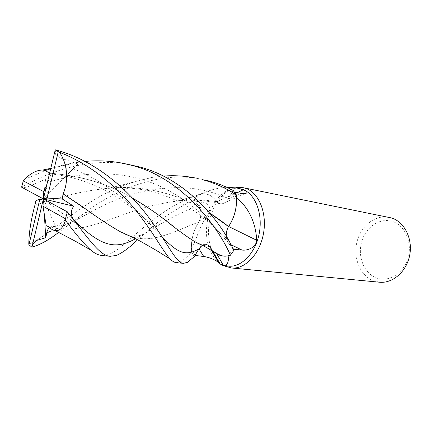 <?xml version="1.0" encoding="UTF-8"?>
<svg xmlns="http://www.w3.org/2000/svg" width="432" height="432" viewBox="0 0 432 432"><rect width="100%" height="100%" fill="white"/><g stroke="black" fill="none" stroke-linecap="round" stroke-linejoin="round"><path stroke-width="0.32" stroke-dasharray="2.16 1.62" d="M202.273 245.268L205.34 244.361L207.706 244.944L209.925 246.807L213.473 251.273L216.599 253.73M215.638 253.087L216.049 253.373M219.726 255.258C223.144 256.478 226.692 256.478 230.369 255.263L233.993 250.155L228.776 243.535C225.536 238.464 225.445 232.805 228.501 226.568M48.492 226.665C73.829 233.928 96.633 224.348 125.226 214.072C141.653 207.814 159.197 203.418 177.86 200.875C190.928 199.384 203.882 199.649 216.713 201.663C212.895 196.193 208.24 193.563 202.754 193.779C208.24 193.563 212.89 196.193 216.713 201.663L219.926 203.731C223.031 204.26 225.774 202.657 228.161 198.925L233.183 190.496L236.363 194.945L233.183 190.496L228.161 198.925C225.774 202.657 223.031 204.26 219.926 203.731L216.74 201.668C213.138 196.495 208.764 193.855 203.612 193.757L199.352 194.346L207.441 191.36C213.818 189.022 220.185 187.639 226.552 187.218M239.998 188.611L235.402 188.287C222.442 189.022 210.335 203.974 207.252 221.913C204.082 239.836 210.314 258.487 222.08 264.308L228.431 266.139M234.554 192.17L232.454 191.786L236.585 198.056M233.523 249.226L233.188 249.194L228.161 255.857M389.102 217.301C375.316 214.483 360.963 225.828 357.026 241.661C352.939 257.45 359.834 275.108 372.816 280.546L379.42 282.215M375.689 277.652C387.731 282.868 403.132 274.19 407.835 258.649C412.717 243.178 405.275 225.574 392.715 221.551C380.214 217.291 366.05 226.757 361.8 241.331C357.377 255.841 363.577 272.662 375.689 277.652M228.614 226.487L228.539 226.449C225.38 232.74 225.445 238.459 228.739 243.605L233.188 249.194M228.539 226.449C232.772 220.325 235.375 213.143 236.347 204.892M226.276 236.174C226.465 239.15 227.297 241.601 228.776 243.535L233.993 250.155L228.787 243.545C227.308 241.612 226.476 239.166 226.287 236.196M237.195 192.65L216.648 201.701C218.165 203.483 219.985 204.212 222.113 203.888C224.473 203.413 226.508 201.782 228.209 198.985L232.454 191.786M216.648 201.701C213.079 196.544 208.732 193.898 203.612 193.757L199.314 194.389L194.767 200.956L198.715 205.907L203.202 202.624L194.767 200.956M199.352 194.346L197.321 195.124L194.065 200.119L198.661 205.972C201.587 210.643 201.631 216.005 198.796 222.048L198.785 222.037C194.891 227.912 192.499 234.743 191.608 242.541L191.311 248.989C196.058 241.585 198.828 226.552 208.175 214.655C211.14 207.754 209.482 203.742 203.202 202.624M228.177 198.931C225.796 202.662 223.058 204.266 219.953 203.742L216.74 201.668M191.311 248.989L191.608 242.541C192.521 234.792 194.918 227.999 198.796 222.167L208.175 214.655M198.796 222.167C201.728 216.07 201.701 210.649 198.715 205.907M129.152 235.688C149.283 243.626 167.346 234.716 191.095 225.072L198.796 222.048C201.631 216.005 201.587 210.643 198.661 205.972L194.065 200.119L198.677 205.967C201.609 210.632 201.658 215.989 198.817 222.043M212.533 250.852L210.017 246.823L208.175 245.106C204.741 243.329 201.658 244.539 198.925 248.729L195.016 255.425M210.017 246.823L213.1 250.792L216.189 253.395L223.484 256.111M176.321 262.667L180.576 261.727C183.551 260.069 187.196 256.856 191.506 252.099L191.506 252.045C190.728 240.802 193.153 230.801 198.769 222.048L198.785 222.037C193.153 230.796 190.733 240.797 191.506 252.045L191.338 249.043L194.989 255.42M209.936 246.807L207.706 244.944L205.33 244.361C207.085 244.382 208.618 245.198 209.936 246.807L201.226 244.744M195.005 255.447L194.314 256.608L191.506 252.045L194.314 256.608M198.925 248.729L198.963 248.789C200.718 245.927 202.846 244.453 205.33 244.361L202.268 245.268M48.481 226.611C74.25 233.928 97.108 224.095 125.269 214.067C144.056 206.863 163.82 202.279 184.561 200.313C195.615 199.568 206.329 200.032 216.707 201.706L216.729 201.712M177.86 200.875L202.759 193.779M235.678 187.763C222.739 190.426 211.507 206.221 209.029 224.165C206.485 242.098 212.981 260.21 224.748 266.053M101.855 255.496L108.297 254.653C125.329 248.74 152.496 210.649 197.289 195.14L194.054 200.102C178.378 207.452 164.462 216.383 152.302 226.897L137.576 239.814M34.9 205.222L48.044 201.134C67.198 194.783 87.07 190.49 107.649 188.26C145.055 184.367 182.866 195.329 209.628 213.003M28.787 244.107C43.621 237.902 60.95 222.064 83.122 207.149C103.21 192.667 126.176 182.768 152.015 177.439L163.355 176.078M34.911 205.211L48.071 201.134C69.8 193.882 92.065 189.437 114.88 187.796C149.866 185.593 185.42 196.97 209.693 213.079M131.447 165.019C94.808 157.275 55.588 168.021 21.713 187.137C23.771 187.844 26.714 187.369 30.548 185.711L45.673 179.177L45.83 183.092C45.916 186.845 46.856 191.5 48.654 197.062L42.8 198.596M230.369 255.263L234.009 250.171M87.291 210.076L89.041 211.313M91.735 213.208C102.935 221.308 112.714 227.61 121.09 232.108M129.568 235.883C149.326 243.475 166.784 234.981 191.057 225.083L198.769 222.048M67.495 211.928C65.891 211.183 65.961 211.804 67.7 213.791L76.631 223.679M55.231 149.818L55.793 155.223L60.923 158.128L77.9 164.036L65.961 176.224L49.437 173.534M195.167 241.844C189.022 238.243 181.791 233.118 173.475 226.471M132.511 198.148C108.929 184.064 81.259 175.754 49.513 173.216M24.208 179.528L45.16 170.602M50.576 168.755C60.026 165.602 69.736 163.355 79.699 162.022L85.028 161.428M49.523 173.167C80.719 175.538 108.351 183.832 132.43 198.061M201.571 244.917L209.914 246.85M46.732 232.87C59.837 228.091 74.369 221.211 90.342 212.225L92.95 210.897C131.576 189.14 185.906 177.709 228.161 198.925L233.199 190.474M202.349 179.41C161.978 170.37 116.942 188.509 84.872 212.76L58.655 232.346M55.728 226.708L47.164 225.904M49.534 227.642L53.876 226.373L55.728 226.703L43.384 198.909L66.004 176.191M77.9 164.036L43.384 198.909L48.654 197.062M191.506 252.099L194.303 256.63M197.289 195.14L194.054 200.102M44.318 214.288L43.384 198.909L78.575 225.828M46.834 184.432L51.332 173.804M45.673 179.177L43.384 198.909M228.739 243.605L231.239 244.82M228.209 198.985L240.921 193.32M45.83 183.092C78.91 172.163 115.317 170.154 147.269 181.192C179.204 192.094 204.466 214.634 219.764 232.713L228.787 243.545M135.486 238.75L166.147 220.79C176.024 215.055 186.856 210.114 198.661 205.972L198.677 205.967M228.771 240.37L219.764 232.713C208.516 220.914 192.521 207.922 174.155 199.573C163.755 194.778 152.199 191.317 139.493 189.189C131.301 188.033 123.093 187.569 114.88 187.796M152.302 226.897L161.519 223.414L144.839 233.577C142.09 234.754 141.95 235.089 136.89 236.142C133.704 236.461 131.101 236.299 129.082 235.656M73.208 168.793C103.183 180.608 127.85 201.29 145.017 218.862L161.638 236.223M53.876 226.373C59.378 226.103 64.638 224.942 69.649 222.885L78.694 218.77L92.95 210.897L84.872 212.76M223.943 265.113L225.018 265.804M201.209 193.93L207.441 191.365M222.113 203.888L245.23 193.525M208.175 245.106L211.388 250.187M205.33 244.361L205.34 244.361C204.703 244.76 203.224 244.831 200.88 244.577M184.561 200.313C195.593 199.53 207.382 200.669 219.926 203.731L219.953 203.742M235.402 188.287L236.628 187.936M107.649 188.26L114.345 186.937L152.015 177.439M129.006 235.634L128.412 235.456M124.778 233.944L124.173 233.626M65.961 176.218C85.169 180.684 95.926 185.306 110.749 193.466C122.267 199.811 137.576 211.745 145.017 218.862L153.641 224.284M197.375 243.027L197.651 243.211M200.345 244.436L200.653 244.517M50.279 173.761L59.848 175.057M79.699 162.022L50.668 168.356M46.958 225.844L48.503 226.087"/><path stroke-width="0.65" d="M216.049 253.373L219.726 255.258L213.862 251.64L215.638 253.087M209.693 213.079C216.772 217.625 223.042 222.118 228.501 226.568L228.533 226.573C234.7 217.301 237.314 206.761 236.363 194.945L236.585 198.056M216.599 253.73L219.731 255.258L223.484 256.111L228.118 255.906C228.96 262.127 227.421 265.378 223.501 265.648L228.431 266.139C241.402 267.624 255.641 253.001 259.265 233.248C263.023 213.527 255.172 193.714 242.671 189.367L236.92 187.996L243.302 189.794C246.105 190.928 247.288 191.916 246.856 192.758C246.008 193.671 244.031 193.86 240.921 193.32L234.554 192.17M236.612 198.115L236.347 204.892L236.612 198.115C250.047 208.148 256.181 225.844 256.646 240.246C256.3 247.806 246.78 250.83 242.001 250.052L233.523 249.226M85.028 161.428C97.875 160.196 110.678 160.855 123.444 163.399L130.993 165.175C183.746 177.719 220.304 230.969 230.407 255.247L228.118 255.906M223.274 265.631L220.433 264.146L218.597 262.381C213.835 259.232 208.883 257.272 203.737 256.495L195.016 255.425M224.748 266.053L231.422 267.97C244.901 269.487 259.686 254.34 263.423 233.885C267.3 213.462 259.092 192.974 246.1 188.498L243.394 187.736L238.54 187.391L235.678 187.763M231.422 267.97L379.42 282.215C392.666 283.646 406.577 271.674 409.682 255.28C412.922 238.918 404.552 222.113 391.765 218.014L243.394 187.736M228.614 226.487L256.646 240.246M226.287 236.196C226.136 232.697 226.881 229.489 228.517 226.579L228.55 226.584C232.799 220.417 235.397 213.187 236.347 204.892M237.195 192.65L243.302 189.794M226.552 187.218L236.92 187.996M212.533 250.852L219.904 263.488M223.484 256.111L228.161 255.857M195.005 255.447L198.963 248.789L202.273 245.268M209.628 213.003L228.55 226.584M194.314 256.608L198.952 248.789L194.303 256.63L187.353 262.391L183.379 263.342C176.785 263.288 169.987 247.865 153.641 224.284C134.638 196.398 99.76 161.266 55.264 149.828L43.384 198.909L47.12 198.061L58.266 151.648L55.096 149.785M202.495 179.663C214.553 182.93 225.844 188.006 236.358 194.891L233.199 190.474C225.769 186.505 217.771 183.352 209.191 181.019L202.495 179.663M58.655 232.346C49.054 239.863 40.154 244.809 31.946 247.18L43.384 198.909L73.683 206.199L62.273 198.995L63.077 193.876L87.291 210.076M42.8 198.596L35.959 200.394L39.695 199.746L28.949 244.744L31.865 247.19M230.407 255.247L234.009 250.171L228.771 240.37C215.411 215.595 183.206 178 139.007 166.795L123.444 163.399M137.576 239.814C129.325 247.757 122.261 252.963 116.386 255.442L110.182 256.3C99.738 255.809 88.792 239.08 67.495 211.928L43.384 198.909L42.984 206.188L65.459 218.749L67.414 211.842M65.459 218.749L65.426 220.342C75.557 233.933 83.938 243.794 90.58 249.923C94.495 253.298 98.253 255.155 101.855 255.496L110.182 256.3M58.266 151.648L59.432 152.307C89.84 163.733 116.591 186.527 134.822 209.137C153.139 231.865 163.118 251.618 170.165 259.011C172.336 261.263 174.388 262.478 176.321 262.667L183.379 263.342M202.268 245.268L198.952 248.789L203.737 256.495M35.959 200.394L34.9 205.222C31.023 219.602 28.982 232.567 28.787 244.107L28.949 244.744M236.358 194.891L236.363 194.945C237.314 206.75 234.706 217.296 228.533 226.573M163.355 176.078C174.182 175.246 184.928 175.9 195.593 178.038M228.501 226.568C226.87 229.468 226.125 232.67 226.276 236.174M76.631 223.679L78.575 225.828L74.628 220.86C70.567 216.113 70.254 211.226 73.683 206.199M89.041 211.313L91.735 213.208M121.09 232.108L129.152 235.688M63.077 193.876L63.115 193.876C69.104 180.436 67.181 162.794 59.432 152.307M63.115 193.876L81.497 206.01C96.854 217.237 109.933 225.882 120.722 231.952L129.568 235.883M201.226 244.744L195.167 241.844M173.475 226.471L165.208 220.072C155.974 212.825 145.071 205.519 132.511 198.148M49.513 173.216L48.789 173.129C47.18 171.304 45.144 170.284 42.676 170.068C37.017 169.933 30.861 173.086 24.208 179.528L23.306 180.868L21.6 187.186L43.384 198.909L43.783 191.651L46.834 184.432M49.437 173.534L48.773 173.178M230.369 255.263C226.697 256.478 223.15 256.478 219.726 255.258L205.556 246.969L194.881 241.715L201.571 244.917M45.16 170.602L50.576 168.755M48.789 173.129L49.523 173.167M132.43 198.061C144.936 205.394 155.871 212.733 165.245 220.088C177.061 229.613 186.943 236.822 194.881 241.715M31.936 247.18C33.296 241.018 38.065 239.965 37.94 240.03L45.749 237.697L47.196 231.061L48.157 229.138L49.534 227.642M42.984 206.188L46.213 225.758L48.492 226.665C50.782 228.965 53.044 230.294 55.274 230.656C59.837 231.077 63.223 227.642 65.426 220.342M47.164 225.904L46.213 225.763M62.273 198.995L47.12 198.061M45.749 237.697L44.318 214.288M43.783 191.651L23.306 180.868M43.384 198.909L39.695 199.746M231.239 244.82L242.001 250.052M198.952 248.789L198.963 248.789C185.96 256.619 177.476 253.303 161.638 236.223M74.628 220.86C100.737 246.024 114.782 250.349 135.486 238.75M225.018 265.804L226.681 266.884M245.23 193.525L246.856 192.758M216.794 253.849L223.501 265.648M211.388 250.187L218.597 262.381M236.628 187.936L238.54 187.391M128.412 235.456L124.778 233.944M120.722 231.952C130.545 236.245 137.705 239.69 142.214 242.282L155.995 250.193L170.159 259.006M197.651 243.211L200.345 244.436M50.668 168.356L42.676 170.068M46.602 225.779L46.958 225.844M90.58 249.923L75.568 241.342L55.274 230.65"/></g></svg>
